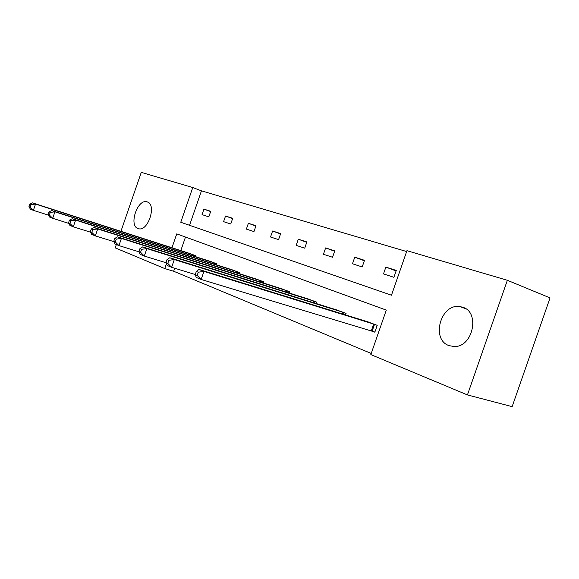 <?xml version="1.0" encoding="UTF-8"?>
<svg xmlns="http://www.w3.org/2000/svg" width="579" height="579" viewBox="0 0 579 579"><rect width="100%" height="100%" fill="white"/><g stroke="black" fill="none" stroke-linecap="round" stroke-linejoin="round"><path stroke-width="0.87" d="M449.13 345.656C430.617 339.67 440.641 303.287 459.835 306.581L462.52 307.188C480.447 311.893 473.021 347.407 454.175 346.531L449.13 345.656M138.026 228.567C128.552 225.694 137.346 198.93 146.82 201.789L147.232 201.905C156.815 204.271 148.34 231.325 138.801 228.785L138.026 228.567M120.924 231.318L141.276 172.361L192.764 187.545L180.764 222.264L391.469 295.218L406.936 250.685L507.356 280.287L467.441 394.921L370.842 354.587L386.294 310.098L176.754 233.865L171.956 247.747M406.639 251.539L201.456 190.846L192.764 187.545M467.441 394.921L512.147 406.639L550.05 297.903L507.356 280.287M174.706 268.243L173.664 271.247L164.762 268.562L115.207 247.87L116.357 244.541M345.54 314.933L346.083 313.391L336.479 309.881M289.174 293.01L289.616 291.736L281.17 288.639M239.388 273.686L239.757 272.615L232.273 269.865M195.094 256.526L195.412 255.607L188.725 253.146M185.49 237.043L180.8 250.591M173.664 271.247L371.233 353.458M216.611 264.856L216.959 263.865L209.88 261.267M263.532 283.059L263.937 281.886L255.99 278.969M316.46 303.62L316.945 302.216L307.948 298.923M372.529 331.289L374.83 332.187L377.211 325.326L366.948 321.577M166.419 263.763L164.762 268.562M201.456 190.846L189.55 225.303M393.894 277.298L383.501 273.903L385.86 267.107L396.282 270.429L393.894 277.298M362.201 266.941L352.481 263.771L354.761 257.199L364.502 260.304L362.201 266.941M332.541 257.257L323.429 254.275L325.637 247.921L334.771 250.83L332.541 257.257M304.72 248.167L296.166 245.373L298.301 239.207L306.877 241.942L304.72 248.167M278.579 239.626L270.531 236.999L272.6 231.014L280.67 233.59L278.579 239.626M253.964 231.586L246.379 229.11L248.384 223.299L255.99 225.723L253.964 231.586M230.746 224.001L223.581 221.663L225.535 216.018L232.722 218.305L230.746 224.001M208.816 216.843L202.042 214.628L203.938 209.135L210.734 211.299L208.816 216.843M210.633 211.581L203.938 209.135M232.613 218.609L225.535 216.018M255.882 226.049L248.384 223.299M280.547 233.938L272.6 231.014M306.747 242.326L298.301 239.207M334.626 251.25L325.637 247.921M364.343 260.767L354.761 257.199M396.101 270.936L385.86 267.107M190.23 253.616L32.547 202.874L35.536 204.069L33.372 210.358L48.455 215.135M30.144 207.159L33.372 210.358L30.39 209.135L28.95 206.674L30.144 207.159L31.005 204.64L29.819 204.163L28.95 206.674M31.005 204.64L35.536 204.069L193.907 255.028M29.819 204.163L32.547 202.874M211.48 261.766L51.734 210.546L54.925 211.82L52.682 218.312L68.814 223.393M49.367 215.019L52.682 218.312L49.505 217.009L48.093 214.498L49.367 215.019L50.264 212.421L48.991 211.907L48.093 214.498M50.264 212.421L54.925 211.82L215.366 263.257M48.991 211.907L51.734 210.546M233.959 270.393L72.194 218.732L75.603 220.092L73.287 226.802L90.592 232.222M69.878 223.4L73.287 226.802L69.893 225.405L68.517 222.843L69.878 223.4L70.804 220.715L69.444 220.165L68.517 222.843M70.804 220.715L75.603 220.092L238.078 271.971M69.444 220.165L72.194 218.732M257.785 279.527L94.073 227.475L97.713 228.937L95.325 235.877L113.918 241.667M91.808 232.36L95.325 235.877L91.692 234.379L90.36 231.766L91.808 232.36L92.77 229.588L91.316 228.994L90.36 231.766M92.77 229.588L97.713 228.937L262.157 281.206M91.316 228.994L94.073 227.475M283.08 289.225L117.501 236.847L121.416 238.41L118.934 245.597L138.989 251.807M115.315 241.971L118.934 245.597L115.04 243.998L113.759 241.334L115.315 241.971L116.314 239.091L114.751 238.461L113.759 241.334M116.314 239.091L121.416 238.41L287.727 291.005M114.751 238.461L117.501 236.847M309.982 299.546L142.673 246.907L146.878 248.594L144.301 256.048L165.992 262.721M140.574 252.292L144.301 256.048L140.111 254.319L138.902 251.612L140.574 252.292L141.609 249.31L139.93 248.63L138.902 251.612M141.609 249.31L146.878 248.594L314.925 301.442M139.93 248.63L142.673 246.907M338.65 310.539L169.77 257.749L174.308 259.558L171.63 267.303L195.268 274.511M167.787 263.416L171.63 267.303L167.107 265.443L165.978 262.678L167.787 263.416L168.858 260.311L167.049 259.58L165.978 262.678M168.858 260.311L174.308 259.558L343.926 312.566M167.049 259.58L169.77 257.749M369.264 322.279L199.031 269.445L203.938 271.406L201.159 279.462L374.874 332.057M197.186 275.43L201.159 279.462L196.267 277.45L195.232 274.634L197.186 275.43L198.3 272.202L196.339 271.413L195.232 274.634M198.3 272.202L203.938 271.406L374.91 324.443M196.339 271.413L199.031 269.445M192.467 255.679L192.814 254.666M193.227 255.925L193.574 254.912M213.875 263.988L214.259 262.888M214.65 264.234L215.026 263.141M236.536 272.781L236.949 271.594M237.318 273.035L237.73 271.848M260.557 282.118L261.006 280.822M261.353 282.364L261.795 281.083M286.062 292.033L286.554 290.622M286.873 292.286L287.358 290.882M313.203 302.6L313.738 301.051M314.021 302.853L314.549 301.319M342.124 313.876L342.717 312.168M342.956 314.129L343.542 312.436M371.298 330.891L373.679 324.045M372.138 331.159L374.519 324.312M459.835 306.581L465.574 308.65M146.82 201.789L147.783 202.129"/></g></svg>
